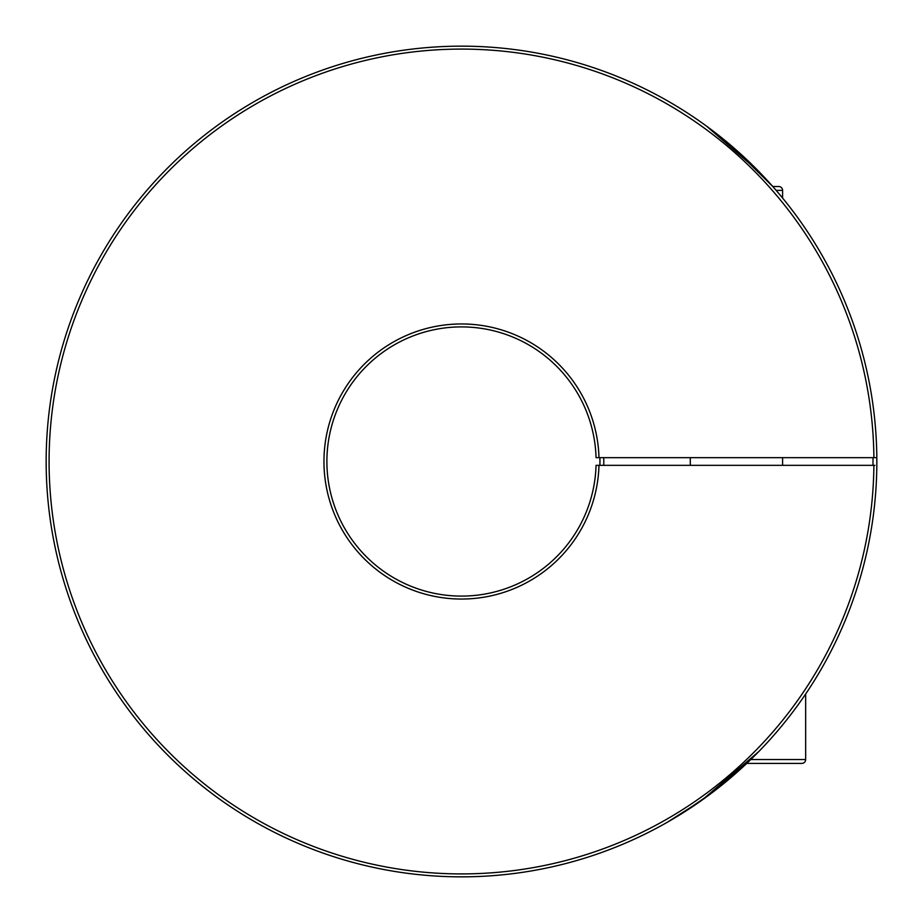 <?xml version="1.0" encoding="UTF-8"?>
<svg xmlns="http://www.w3.org/2000/svg" width="923" height="923" viewBox="0 0 923 923"><rect width="100%" height="100%" fill="white"/><g stroke="black" fill="none" stroke-linecap="round" stroke-linejoin="round"><path stroke-width="1.38" d="M599.892 465.342A138.45 138.45 0 0 0 599.892 457.658A138.45 138.45 0 0 1 599.95 461.5M874.912 457.658L876.827 457.658A415.35 415.35 0 0 1 252.717 820.559A415.35 415.35 0 0 1 252.717 102.441A415.35 415.35 0 0 1 876.827 457.658L596.05 457.658A134.608 134.608 0 0 0 459.573 326.915A134.608 134.608 0 0 0 326.892 461.5A134.608 134.608 0 0 0 459.573 596.085A134.608 134.608 0 0 0 596.05 465.342L598.981 465.342A137.539 137.539 0 0 1 459.573 599.027A137.539 137.539 0 0 1 323.961 461.5A137.539 137.539 0 0 1 459.573 323.973A137.539 137.539 0 0 1 598.981 457.658M758.764 751.587L701.861 800.241L667.214 822.324L680.805 814.236L711.933 792.857M715.983 789.753L746.765 763.402L723.817 783.535M699.969 121.432L704.249 124.478M732.227 146.503L772.793 186.527L778.747 186.527L772.793 186.527M313.647 73.355L314.801 72.917M199.287 783.615L198.33 782.831M871.566 527.529L871.37 528.752M738.769 152.249L759.56 172.232L706.557 126.139M874.912 465.342L598.981 465.342M873.896 457.658A412.419 412.419 0 0 0 254.183 104.98A412.419 412.419 0 0 0 254.183 818.02A412.419 412.419 0 0 0 873.896 465.342M313.647 849.645L314.801 850.083M51.63 394.248L51.434 395.482M199.287 139.385L198.33 140.169M871.566 395.471L871.37 394.248M730.658 145.165L724.67 140.169M714.679 132.231L711.229 129.612M695.042 118.029L690.289 114.844M750.78 759.548L805.664 759.548A3.842 3.842 0 0 1 801.822 763.402L746.765 763.402M776.151 190.369L782.589 190.369A3.842 3.842 0 0 0 778.747 186.527A3.842 3.842 0 0 1 782.589 190.369L782.589 198.03M690.289 457.658L690.289 465.342M782.589 457.658L782.589 465.342M758.648 763.402L801.822 763.402A3.842 3.842 0 0 0 805.664 759.548L805.664 694.015M603.746 457.658A142.292 142.292 0 0 1 603.746 465.342M876.827 457.658A415.35 415.35 0 0 1 876.827 465.342M872.985 465.342A411.508 411.508 0 0 0 872.985 457.658"/></g></svg>
